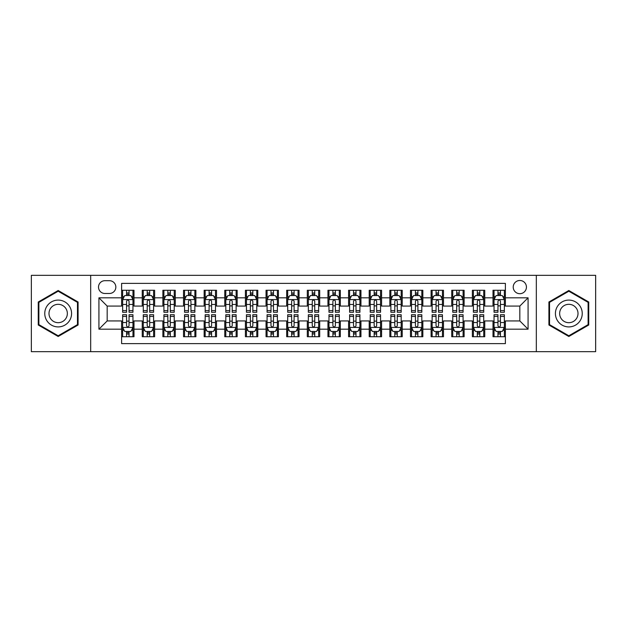 <?xml version="1.0" encoding="UTF-8"?>
<svg xmlns="http://www.w3.org/2000/svg" width="627" height="627" viewBox="0 0 627 627"><rect width="100%" height="100%" fill="white"/><g stroke="black" fill="none" stroke-linecap="round" stroke-linejoin="round"><path stroke-width="0.94" d="M519.822 280.488A6.599 6.599 0 0 0 513.223 287.088A6.599 6.599 0 0 0 519.822 293.695A6.599 6.599 0 0 0 526.429 287.088A6.599 6.599 0 0 0 519.822 280.488M536.328 351.669L595.65 351.669L595.65 275.331L536.328 275.331L536.328 351.669L90.672 351.669L90.672 275.331L31.35 275.331L31.35 351.669L90.672 351.669M505.386 290.285L493.002 290.285L493.002 297.817L484.749 297.817L484.749 306.07L493.002 306.07L493.002 297.817M484.749 297.817L484.749 290.285L472.374 290.285L472.374 297.817L464.121 297.817L464.121 306.07L472.374 306.07L472.374 297.817M464.121 297.817L464.121 290.285L451.738 290.285L451.738 297.817L443.485 297.817L443.485 306.07L451.738 306.07L451.738 297.817M443.485 297.817L443.485 290.285L431.102 290.285L431.102 297.817L422.849 297.817L422.849 306.07L431.102 306.07L431.102 297.817M422.849 297.817L422.849 290.285L410.473 290.285L410.473 297.817L402.221 297.817L402.221 306.07L410.473 306.07L410.473 297.817M402.221 297.817L402.221 290.285L389.837 290.285L389.837 297.817L381.584 297.817L381.584 306.07L389.837 306.07L389.837 297.817M381.584 297.817L381.584 290.285L369.209 290.285L369.209 297.817L360.956 297.817L360.956 306.07L369.209 306.07L369.209 297.817M360.956 297.817L360.956 290.285L348.573 290.285L348.573 297.817L340.32 297.817L340.32 306.07L348.573 306.07L348.573 297.817M340.32 297.817L340.32 290.285L327.945 290.285L327.945 297.817L319.692 297.817L319.692 306.07L327.945 306.07L327.945 297.817M319.692 297.817L319.692 290.285L307.308 290.285L307.308 297.817L299.055 297.817L299.055 306.07L307.308 306.07L307.308 297.817M299.055 297.817L299.055 290.285L286.68 290.285L286.68 297.817L278.427 297.817L278.427 306.07L286.68 306.07L286.68 297.817M278.427 297.817L278.427 290.285L266.044 290.285L266.044 297.817L257.791 297.817L257.791 306.07L266.044 306.07L266.044 297.817M257.791 297.817L257.791 290.285L245.416 290.285L245.416 297.817L237.163 297.817L237.163 306.07L245.416 306.07L245.416 297.817M237.163 297.817L237.163 290.285L224.779 290.285L224.779 297.817L216.527 297.817L216.527 306.07L224.779 306.07L224.779 297.817M216.527 297.817L216.527 290.285L204.151 290.285L204.151 297.817L195.898 297.817L195.898 306.07L204.151 306.07L204.151 297.817M195.898 297.817L195.898 290.285L183.515 290.285L183.515 297.817L175.262 297.817L175.262 306.07L183.515 306.07L183.515 297.817M175.262 297.817L175.262 290.285L162.879 290.285L162.879 297.817L154.626 297.817L154.626 306.07L162.879 306.07L162.879 297.817M154.626 297.817L154.626 290.285L142.251 290.285L142.251 306.07L133.998 306.07L133.998 290.285L121.614 290.285M121.614 336.715L133.998 336.715L133.998 320.93L142.251 320.93L142.251 336.715L154.626 336.715L154.626 320.93L162.879 320.93L162.879 329.183L154.626 329.183M162.879 329.183L162.879 336.715L175.262 336.715L175.262 320.93L183.515 320.93L183.515 329.183L175.262 329.183M183.515 329.183L183.515 336.715L195.898 336.715L195.898 320.93L204.151 320.93L204.151 329.183L195.898 329.183M204.151 329.183L204.151 336.715L216.527 336.715L216.527 320.93L224.779 320.93L224.779 329.183L216.527 329.183M224.779 329.183L224.779 336.715L237.163 336.715L237.163 320.93L245.416 320.93L245.416 329.183L237.163 329.183M245.416 329.183L245.416 336.715L257.791 336.715L257.791 320.93L266.044 320.93L266.044 329.183L257.791 329.183M266.044 329.183L266.044 336.715L278.427 336.715L278.427 320.93L286.68 320.93L286.68 329.183L278.427 329.183M286.68 329.183L286.68 336.715L299.055 336.715L299.055 320.93L307.308 320.93L307.308 329.183L299.055 329.183M307.308 329.183L307.308 336.715L319.692 336.715L319.692 320.93L327.945 320.93L327.945 329.183L319.692 329.183M327.945 329.183L327.945 336.715L340.32 336.715L340.32 320.93L348.573 320.93L348.573 329.183L340.32 329.183M348.573 329.183L348.573 336.715L360.956 336.715L360.956 320.93L369.209 320.93L369.209 329.183L360.956 329.183M369.209 329.183L369.209 336.715L381.584 336.715L381.584 320.93L389.837 320.93L389.837 329.183L381.584 329.183M389.837 329.183L389.837 336.715L402.221 336.715L402.221 320.93L410.473 320.93L410.473 329.183L402.221 329.183M410.473 329.183L410.473 336.715L422.849 336.715L422.849 320.93L431.102 320.93L431.102 329.183L422.849 329.183M431.102 329.183L431.102 336.715L443.485 336.715L443.485 320.93L451.738 320.93L451.738 329.183L443.485 329.183M451.738 329.183L451.738 336.715L464.121 336.715L464.121 320.93L472.374 320.93L472.374 329.183L464.121 329.183M472.374 329.183L472.374 336.715L484.749 336.715L484.749 320.93L493.002 320.93L493.002 329.183L484.749 329.183M104.905 293.483L109.443 293.483A6.395 6.395 0 0 0 115.838 287.088A6.395 6.395 0 0 0 109.443 280.692L104.905 280.692A6.395 6.395 0 0 0 98.51 287.088A6.395 6.395 0 0 0 104.905 293.483M536.328 275.331L90.672 275.331M505.386 297.817L505.386 283.373L121.614 283.373L121.614 306.07L107.178 306.07L107.178 320.93L121.614 320.93L121.614 343.627L505.386 343.627L505.386 320.93L519.822 320.93L519.822 306.07L505.386 306.07L505.386 297.817L528.075 297.817L528.075 329.183L505.386 329.183M121.614 329.183L98.925 329.183L98.925 297.817L121.614 297.817M493.002 329.183L493.002 336.715L505.386 336.715M121.614 295.45L122.649 295.45M126.568 295.45L129.044 295.45M132.963 295.45L133.998 295.45M121.614 305.866L122.649 305.866M126.568 305.866L129.044 305.866M132.963 305.866L133.998 305.866M121.614 321.134L122.649 321.134M126.568 321.134L129.044 321.134M132.963 321.134L133.998 321.134M121.614 331.55L122.649 331.55M126.568 331.55L129.044 331.55M132.963 331.55L133.998 331.55M142.251 305.866L143.285 305.866M147.204 305.866L149.681 305.866M153.599 305.866L154.626 305.866M142.251 295.45L143.285 295.45M147.204 295.45L149.681 295.45M153.599 295.45L154.626 295.45M142.251 321.134L143.285 321.134M147.204 321.134L149.681 321.134M153.599 321.134L154.626 321.134M142.251 331.55L143.285 331.55M147.204 331.55L149.681 331.55M153.599 331.55L154.626 331.55M162.879 321.134L163.913 321.134M167.832 321.134L170.309 321.134M174.228 321.134L175.262 321.134M162.879 331.55L163.913 331.55M167.832 331.55L170.309 331.55M174.228 331.55L175.262 331.55M162.879 295.45L163.913 295.45M167.832 295.45L170.309 295.45M174.228 295.45L175.262 295.45M162.879 305.866L163.913 305.866M167.832 305.866L170.309 305.866M174.228 305.866L175.262 305.866M183.515 321.134L184.55 321.134M188.468 321.134L190.945 321.134M194.864 321.134L195.898 321.134M183.515 331.55L184.55 331.55M188.468 331.55L190.945 331.55M194.864 331.55L195.898 331.55M183.515 295.45L184.55 295.45M188.468 295.45L190.945 295.45M194.864 295.45L195.898 295.45M183.515 305.866L184.55 305.866M188.468 305.866L190.945 305.866M194.864 305.866L195.898 305.866M204.151 321.134L205.178 321.134M209.097 321.134L211.573 321.134M215.492 321.134L216.527 321.134M204.151 331.55L205.178 331.55M209.097 331.55L211.573 331.55M215.492 331.55L216.527 331.55M204.151 295.45L205.178 295.45M209.097 295.45L211.573 295.45M215.492 295.45L216.527 295.45M204.151 305.866L205.178 305.866M209.097 305.866L211.573 305.866M215.492 305.866L216.527 305.866M224.779 321.134L225.814 321.134M229.733 321.134L232.209 321.134M236.128 321.134L237.163 321.134M224.779 331.55L225.814 331.55M229.733 331.55L232.209 331.55M236.128 331.55L237.163 331.55M224.779 295.45L225.814 295.45M229.733 295.45L232.209 295.45M236.128 295.45L237.163 295.45M224.779 305.866L225.814 305.866M229.733 305.866L232.209 305.866M236.128 305.866L237.163 305.866M245.416 321.134L246.442 321.134M250.361 321.134L252.838 321.134M256.764 321.134L257.791 321.134M245.416 331.55L246.442 331.55M250.361 331.55L252.838 331.55M256.764 331.55L257.791 331.55M245.416 295.45L246.442 295.45M250.361 295.45L252.838 295.45M256.764 295.45L257.791 295.45M245.416 305.866L246.442 305.866M250.361 305.866L252.838 305.866M256.764 305.866L257.791 305.866M266.044 321.134L267.078 321.134M270.997 321.134L273.474 321.134M277.393 321.134L278.427 321.134M266.044 331.55L267.078 331.55M270.997 331.55L273.474 331.55M277.393 331.55L278.427 331.55M266.044 295.45L267.078 295.45M270.997 295.45L273.474 295.45M277.393 295.45L278.427 295.45M266.044 305.866L267.078 305.866M270.997 305.866L273.474 305.866M277.393 305.866L278.427 305.866M286.68 321.134L287.707 321.134M291.633 321.134L294.102 321.134M298.029 321.134L299.055 321.134M286.68 331.55L287.707 331.55M291.633 331.55L294.102 331.55M298.029 331.55L299.055 331.55M286.68 295.45L287.707 295.45M291.633 295.45L294.102 295.45M298.029 295.45L299.055 295.45M286.68 305.866L287.707 305.866M291.633 305.866L294.102 305.866M298.029 305.866L299.055 305.866M307.308 321.134L308.343 321.134M312.262 321.134L314.738 321.134M318.657 321.134L319.692 321.134M307.308 331.55L308.343 331.55M312.262 331.55L314.738 331.55M318.657 331.55L319.692 331.55M307.308 295.45L308.343 295.45M312.262 295.45L314.738 295.45M318.657 295.45L319.692 295.45M307.308 305.866L308.343 305.866M312.262 305.866L314.738 305.866M318.657 305.866L319.692 305.866M327.945 321.134L328.971 321.134M332.898 321.134L335.367 321.134M339.293 321.134L340.32 321.134M327.945 331.55L328.971 331.55M332.898 331.55L335.367 331.55M339.293 331.55L340.32 331.55M327.945 295.45L328.971 295.45M332.898 295.45L335.367 295.45M339.293 295.45L340.32 295.45M327.945 305.866L328.971 305.866M332.898 305.866L335.367 305.866M339.293 305.866L340.32 305.866M348.573 321.134L349.607 321.134M353.526 321.134L356.003 321.134M359.922 321.134L360.956 321.134M348.573 331.55L349.607 331.55M353.526 331.55L356.003 331.55M359.922 331.55L360.956 331.55M348.573 295.45L349.607 295.45M353.526 295.45L356.003 295.45M359.922 295.45L360.956 295.45M348.573 305.866L349.607 305.866M353.526 305.866L356.003 305.866M359.922 305.866L360.956 305.866M369.209 321.134L370.236 321.134M374.162 321.134L376.639 321.134M380.558 321.134L381.584 321.134M369.209 331.55L370.236 331.55M374.162 331.55L376.639 331.55M380.558 331.55L381.584 331.55M369.209 295.45L370.236 295.45M374.162 295.45L376.639 295.45M380.558 295.45L381.584 295.45M369.209 305.866L370.236 305.866M374.162 305.866L376.639 305.866M380.558 305.866L381.584 305.866M389.837 321.134L390.872 321.134M394.791 321.134L397.267 321.134M401.186 321.134L402.221 321.134M389.837 331.55L390.872 331.55M394.791 331.55L397.267 331.55M401.186 331.55L402.221 331.55M389.837 295.45L390.872 295.45M394.791 295.45L397.267 295.45M401.186 295.45L402.221 295.45M389.837 305.866L390.872 305.866M394.791 305.866L397.267 305.866M401.186 305.866L402.221 305.866M410.473 321.134L411.508 321.134M415.427 321.134L417.903 321.134M421.822 321.134L422.849 321.134M410.473 331.55L411.508 331.55M415.427 331.55L417.903 331.55M421.822 331.55L422.849 331.55M410.473 295.45L411.508 295.45M415.427 295.45L417.903 295.45M421.822 295.45L422.849 295.45M410.473 305.866L411.508 305.866M415.427 305.866L417.903 305.866M421.822 305.866L422.849 305.866M431.102 321.134L432.136 321.134M436.055 321.134L438.532 321.134M442.45 321.134L443.485 321.134M431.102 331.55L432.136 331.55M436.055 331.55L438.532 331.55M442.45 331.55L443.485 331.55M431.102 295.45L432.136 295.45M436.055 295.45L438.532 295.45M442.45 295.45L443.485 295.45M431.102 305.866L432.136 305.866M436.055 305.866L438.532 305.866M442.45 305.866L443.485 305.866M451.738 321.134L452.772 321.134M456.691 321.134L459.168 321.134M463.087 321.134L464.121 321.134M451.738 331.55L452.772 331.55M456.691 331.55L459.168 331.55M463.087 331.55L464.121 331.55M451.738 295.45L452.772 295.45M456.691 295.45L459.168 295.45M463.087 295.45L464.121 295.45M451.738 305.866L452.772 305.866M456.691 305.866L459.168 305.866M463.087 305.866L464.121 305.866M472.374 321.134L473.401 321.134M477.319 321.134L479.796 321.134M483.715 321.134L484.749 321.134M472.374 331.55L473.401 331.55M477.319 331.55L479.796 331.55M483.715 331.55L484.749 331.55M472.374 295.45L473.401 295.45M477.319 295.45L479.796 295.45M483.715 295.45L484.749 295.45M472.374 305.866L473.401 305.866M477.319 305.866L479.796 305.866M483.715 305.866L484.749 305.866M493.002 321.134L494.037 321.134M497.956 321.134L500.432 321.134M504.351 321.134L505.386 321.134M493.002 331.55L494.037 331.55M497.956 331.55L500.432 331.55M504.351 331.55L505.386 331.55M493.002 295.45L494.037 295.45M497.956 295.45L500.432 295.45M504.351 295.45L505.386 295.45M493.002 305.866L494.037 305.866M497.956 305.866L500.432 305.866M504.351 305.866L505.386 305.866M107.178 306.07L98.925 297.817M107.178 320.93L98.925 329.183M528.075 297.817L519.822 306.07M528.075 329.183L519.822 320.93M58.17 336.487L78.085 324.998L78.085 302.002L58.17 290.513L38.263 302.002L38.263 324.998L58.17 336.487M588.737 302.002L568.83 290.513L548.915 302.002L548.915 324.998L568.83 336.487L588.737 324.998L588.737 302.002M129.044 292.974L126.568 292.974M132.963 310.584L129.044 310.584L129.044 312.262L132.963 312.262L132.963 299.675L130.902 295.552L124.71 295.552L122.649 299.675L122.649 312.262L126.568 312.262L126.568 310.584L122.649 310.584M122.649 299.675L122.649 290.285M132.963 299.675L132.963 290.285M126.568 295.552L126.568 290.285M129.044 290.285L129.044 295.552M129.044 310.584L129.044 301.226C128.221 299.635 127.399 299.635 126.568 301.226L126.568 310.584M126.568 334.026L129.044 334.026M122.649 316.416L126.568 316.416L126.568 314.738L122.649 314.738L122.649 327.325L124.71 331.448L130.902 331.448L132.963 327.325L132.963 314.738L129.044 314.738L129.044 316.416L132.963 316.416M132.963 327.325L132.963 336.715M122.649 327.325L122.649 336.715M129.044 331.448L129.044 336.715M126.568 336.715L126.568 331.448M126.568 316.416L126.568 325.774C127.391 327.365 128.221 327.365 129.044 325.774L129.044 316.416M58.17 300.09A13.41 13.41 0 0 0 44.76 313.5A13.41 13.41 0 0 0 58.17 326.91A13.41 13.41 0 0 0 71.58 313.5A13.41 13.41 0 0 0 58.17 300.09M58.17 304.322A9.178 9.178 0 0 0 48.992 313.5A9.178 9.178 0 0 0 58.17 322.678A9.178 9.178 0 0 0 67.355 313.5A9.178 9.178 0 0 0 58.17 304.322M77.466 324.637L58.17 335.774L38.882 324.637L38.882 302.363L58.17 291.226L77.466 302.363L77.466 324.637M557.215 306.791A13.41 13.41 0 0 0 562.121 325.115A13.41 13.41 0 0 0 580.445 320.209A13.41 13.41 0 0 0 575.531 301.885A13.41 13.41 0 0 0 557.215 306.791M560.875 308.907A9.178 9.178 0 0 0 564.237 321.455A9.178 9.178 0 0 0 576.777 318.093A9.178 9.178 0 0 0 573.415 305.545A9.178 9.178 0 0 0 560.875 308.907M588.118 302.363L588.118 324.637L568.83 335.774L549.534 324.637L549.534 302.363L568.83 291.226L588.118 302.363M149.681 292.974L147.204 292.974M153.599 310.584L149.681 310.584L149.681 312.262L153.599 312.262L153.599 299.675L151.538 295.552L145.346 295.552L143.285 299.675L143.285 312.262L147.204 312.262L147.204 310.584L143.285 310.584M143.285 299.675L143.285 290.285M153.599 299.675L153.599 290.285M147.204 295.552L147.204 290.285M149.681 290.285L149.681 295.552M149.681 310.584L149.681 301.226C148.85 299.635 148.027 299.635 147.204 301.226L147.204 310.584M170.309 292.974L167.832 292.974M174.228 310.584L170.309 310.584L170.309 312.262L174.228 312.262L174.228 299.675L172.166 295.552L165.975 295.552L163.913 299.675L163.913 312.262L167.832 312.262L167.832 310.584L163.913 310.584M163.913 299.675L163.913 290.285M174.228 299.675L174.228 290.285M167.832 295.552L167.832 290.285M170.309 290.285L170.309 295.552M170.309 310.584L170.309 301.226C169.486 299.635 168.663 299.635 167.832 301.226L167.832 310.584M190.945 292.974L188.468 292.974M194.864 310.584L190.945 310.584L190.945 312.262L194.864 312.262L194.864 299.675L192.802 295.552L186.611 295.552L184.55 299.675L184.55 312.262L188.468 312.262L188.468 310.584L184.55 310.584M184.55 299.675L184.55 290.285M194.864 299.675L194.864 290.285M188.468 295.552L188.468 290.285M190.945 290.285L190.945 295.552M190.945 310.584L190.945 301.226C190.122 299.635 189.291 299.635 188.468 301.226L188.468 310.584M211.573 292.974L209.097 292.974M215.492 310.584L211.573 310.584L211.573 312.262L215.492 312.262L215.492 299.675L213.431 295.552L207.239 295.552L205.178 299.675L205.178 312.262L209.097 312.262L209.097 310.584L205.178 310.584M205.178 299.675L205.178 290.285M215.492 299.675L215.492 290.285M209.097 295.552L209.097 290.285M211.573 290.285L211.573 295.552M211.573 310.584L211.573 301.226C210.75 299.635 209.927 299.635 209.097 301.226L209.097 310.584M147.204 334.026L149.681 334.026M143.285 316.416L147.204 316.416L147.204 314.738L143.285 314.738L143.285 327.325L145.346 331.448L151.538 331.448L153.599 327.325L153.599 314.738L149.681 314.738L149.681 316.416L153.599 316.416M153.599 327.325L153.599 336.715M143.285 327.325L143.285 336.715M149.681 331.448L149.681 336.715M147.204 336.715L147.204 331.448M147.204 316.416L147.204 325.774C148.027 327.365 148.85 327.365 149.681 325.774L149.681 316.416M167.832 334.026L170.309 334.026M163.913 316.416L167.832 316.416L167.832 314.738L163.913 314.738L163.913 327.325L165.975 331.448L172.166 331.448L174.228 327.325L174.228 314.738L170.309 314.738L170.309 316.416L174.228 316.416M174.228 327.325L174.228 336.715M163.913 327.325L163.913 336.715M170.309 331.448L170.309 336.715M167.832 336.715L167.832 331.448M167.832 316.416L167.832 325.774C168.655 327.365 169.486 327.365 170.309 325.774L170.309 316.416M188.468 334.026L190.945 334.026M184.55 316.416L188.468 316.416L188.468 314.738L184.55 314.738L184.55 327.325L186.611 331.448L192.802 331.448L194.864 327.325L194.864 314.738L190.945 314.738L190.945 316.416L194.864 316.416M194.864 327.325L194.864 336.715M184.55 327.325L184.55 336.715M190.945 331.448L190.945 336.715M188.468 336.715L188.468 331.448M188.468 316.416L188.468 325.774C189.291 327.365 190.114 327.365 190.945 325.774L190.945 316.416M209.097 334.026L211.573 334.026M205.178 316.416L209.097 316.416L209.097 314.738L205.178 314.738L205.178 327.325L207.239 331.448L213.431 331.448L215.492 327.325L215.492 314.738L211.573 314.738L211.573 316.416L215.492 316.416M215.492 327.325L215.492 336.715M205.178 327.325L205.178 336.715M211.573 331.448L211.573 336.715M209.097 336.715L209.097 331.448M209.097 316.416L209.097 325.774C209.927 327.365 210.75 327.365 211.573 325.774L211.573 316.416M232.209 292.974L229.733 292.974M236.128 310.584L232.209 310.584L232.209 312.262L236.128 312.262L236.128 299.675L234.067 295.552L227.875 295.552L225.814 299.675L225.814 312.262L229.733 312.262L229.733 310.584L225.814 310.584M225.814 299.675L225.814 290.285M236.128 299.675L236.128 290.285M229.733 295.552L229.733 290.285M232.209 290.285L232.209 295.552M232.209 310.584L232.209 301.226C231.387 299.635 230.556 299.635 229.733 301.226L229.733 310.584M229.733 334.026L232.209 334.026M225.814 316.416L229.733 316.416L229.733 314.738L225.814 314.738L225.814 327.325L227.875 331.448L234.067 331.448L236.128 327.325L236.128 314.738L232.209 314.738L232.209 316.416L236.128 316.416M236.128 327.325L236.128 336.715M225.814 327.325L225.814 336.715M232.209 331.448L232.209 336.715M229.733 336.715L229.733 331.448M229.733 316.416L229.733 325.774C230.556 327.365 231.379 327.365 232.209 325.774L232.209 316.416M252.838 292.974L250.361 292.974M256.764 310.584L252.838 310.584L252.838 312.262L256.764 312.262L256.764 299.675L254.695 295.552L248.504 295.552L246.442 299.675L246.442 312.262L250.361 312.262L250.361 310.584L246.442 310.584M246.442 299.675L246.442 290.285M256.764 299.675L256.764 290.285M250.361 295.552L250.361 290.285M252.838 290.285L252.838 295.552M252.838 310.584L252.838 301.226C252.015 299.635 251.192 299.635 250.361 301.226L250.361 310.584M250.361 334.026L252.838 334.026M246.442 316.416L250.361 316.416L250.361 314.738L246.442 314.738L246.442 327.325L248.504 331.448L254.695 331.448L256.764 327.325L256.764 314.738L252.838 314.738L252.838 316.416L256.764 316.416M256.764 327.325L256.764 336.715M246.442 327.325L246.442 336.715M252.838 331.448L252.838 336.715M250.361 336.715L250.361 331.448M250.361 316.416L250.361 325.774C251.192 327.365 252.015 327.365 252.838 325.774L252.838 316.416M273.474 292.974L270.997 292.974M277.393 310.584L273.474 310.584L273.474 312.262L277.393 312.262L277.393 299.675L275.331 295.552L269.14 295.552L267.078 299.675L267.078 312.262L270.997 312.262L270.997 310.584L267.078 310.584M267.078 299.675L267.078 290.285M277.393 299.675L277.393 290.285M270.997 295.552L270.997 290.285M273.474 290.285L273.474 295.552M273.474 310.584L273.474 301.226C272.651 299.635 271.82 299.635 270.997 301.226L270.997 310.584M270.997 334.026L273.474 334.026M267.078 316.416L270.997 316.416L270.997 314.738L267.078 314.738L267.078 327.325L269.14 331.448L275.331 331.448L277.393 327.325L277.393 314.738L273.474 314.738L273.474 316.416L277.393 316.416M277.393 327.325L277.393 336.715M267.078 327.325L267.078 336.715M273.474 331.448L273.474 336.715M270.997 336.715L270.997 331.448M270.997 316.416L270.997 325.774C271.82 327.365 272.643 327.365 273.474 325.774L273.474 316.416M294.102 292.974L291.633 292.974M298.029 310.584L294.102 310.584L294.102 312.262L298.029 312.262L298.029 299.675L295.96 295.552L289.776 295.552L287.707 299.675L287.707 312.262L291.633 312.262L291.633 310.584L287.707 310.584M287.707 299.675L287.707 290.285M298.029 299.675L298.029 290.285M291.633 295.552L291.633 290.285M294.102 290.285L294.102 295.552M294.102 310.584L294.102 301.226C293.279 299.635 292.456 299.635 291.633 301.226L291.633 310.584M291.633 334.026L294.102 334.026M287.707 316.416L291.633 316.416L291.633 314.738L287.707 314.738L287.707 327.325L289.776 331.448L295.96 331.448L298.029 327.325L298.029 314.738L294.102 314.738L294.102 316.416L298.029 316.416M298.029 327.325L298.029 336.715M287.707 327.325L287.707 336.715M294.102 331.448L294.102 336.715M291.633 336.715L291.633 331.448M291.633 316.416L291.633 325.774C292.456 327.365 293.279 327.365 294.102 325.774L294.102 316.416M314.738 292.974L312.262 292.974M318.657 310.584L314.738 310.584L314.738 312.262L318.657 312.262L318.657 299.675L316.596 295.552L310.404 295.552L308.343 299.675L308.343 312.262L312.262 312.262L312.262 310.584L308.343 310.584M308.343 299.675L308.343 290.285M318.657 299.675L318.657 290.285M312.262 295.552L312.262 290.285M314.738 290.285L314.738 295.552M314.738 310.584L314.738 301.226C313.915 299.635 313.085 299.635 312.262 301.226L312.262 310.584M335.367 292.974L332.898 292.974M339.293 310.584L335.367 310.584L335.367 312.262L339.293 312.262L339.293 299.675L337.224 295.552L331.04 295.552L328.971 299.675L328.971 312.262L332.898 312.262L332.898 310.584L328.971 310.584M328.971 299.675L328.971 290.285M339.293 299.675L339.293 290.285M332.898 295.552L332.898 290.285M335.367 290.285L335.367 295.552M335.367 310.584L335.367 301.226C334.544 299.635 333.721 299.635 332.898 301.226L332.898 310.584M356.003 292.974L353.526 292.974M359.922 310.584L356.003 310.584L356.003 312.262L359.922 312.262L359.922 299.675L357.86 295.552L351.669 295.552L349.607 299.675L349.607 312.262L353.526 312.262L353.526 310.584L349.607 310.584M349.607 299.675L349.607 290.285M359.922 299.675L359.922 290.285M353.526 295.552L353.526 290.285M356.003 290.285L356.003 295.552M356.003 310.584L356.003 301.226C355.18 299.635 354.357 299.635 353.526 301.226L353.526 310.584M376.639 292.974L374.162 292.974M380.558 310.584L376.639 310.584L376.639 312.262L380.558 312.262L380.558 299.675L378.496 295.552L372.305 295.552L370.236 299.675L370.236 312.262L374.162 312.262L374.162 310.584L370.236 310.584M370.236 299.675L370.236 290.285M380.558 299.675L380.558 290.285M374.162 295.552L374.162 290.285M376.639 290.285L376.639 295.552M376.639 310.584L376.639 301.226C375.808 299.635 374.985 299.635 374.162 301.226L374.162 310.584M397.267 292.974L394.791 292.974M401.186 310.584L397.267 310.584L397.267 312.262L401.186 312.262L401.186 299.675L399.125 295.552L392.933 295.552L390.872 299.675L390.872 312.262L394.791 312.262L394.791 310.584L390.872 310.584M390.872 299.675L390.872 290.285M401.186 299.675L401.186 290.285M394.791 295.552L394.791 290.285M397.267 290.285L397.267 295.552M397.267 310.584L397.267 301.226C396.444 299.635 395.621 299.635 394.791 301.226L394.791 310.584M417.903 292.974L415.427 292.974M421.822 310.584L417.903 310.584L417.903 312.262L421.822 312.262L421.822 299.675L419.761 295.552L413.569 295.552L411.508 299.675L411.508 312.262L415.427 312.262L415.427 310.584L411.508 310.584M411.508 299.675L411.508 290.285M421.822 299.675L421.822 290.285M415.427 295.552L415.427 290.285M417.903 290.285L417.903 295.552M417.903 310.584L417.903 301.226C417.073 299.635 416.25 299.635 415.427 301.226L415.427 310.584M438.532 292.974L436.055 292.974M442.45 310.584L438.532 310.584L438.532 312.262L442.45 312.262L442.45 299.675L440.389 295.552L434.197 295.552L432.136 299.675L432.136 312.262L436.055 312.262L436.055 310.584L432.136 310.584M432.136 299.675L432.136 290.285M442.45 299.675L442.45 290.285M436.055 295.552L436.055 290.285M438.532 290.285L438.532 295.552M438.532 310.584L438.532 301.226C437.709 299.635 436.886 299.635 436.055 301.226L436.055 310.584M459.168 292.974L456.691 292.974M463.087 310.584L459.168 310.584L459.168 312.262L463.087 312.262L463.087 299.675L461.025 295.552L454.834 295.552L452.772 299.675L452.772 312.262L456.691 312.262L456.691 310.584L452.772 310.584M452.772 299.675L452.772 290.285M463.087 299.675L463.087 290.285M456.691 295.552L456.691 290.285M459.168 290.285L459.168 295.552M459.168 310.584L459.168 301.226C458.345 299.635 457.514 299.635 456.691 301.226L456.691 310.584M479.796 292.974L477.319 292.974M483.715 310.584L479.796 310.584L479.796 312.262L483.715 312.262L483.715 299.675L481.654 295.552L475.462 295.552L473.401 299.675L473.401 312.262L477.319 312.262L477.319 310.584L473.401 310.584M473.401 299.675L473.401 290.285M483.715 299.675L483.715 290.285M477.319 295.552L477.319 290.285M479.796 290.285L479.796 295.552M479.796 310.584L479.796 301.226C478.973 299.635 478.15 299.635 477.319 301.226L477.319 310.584M312.262 334.026L314.738 334.026M308.343 316.416L312.262 316.416L312.262 314.738L308.343 314.738L308.343 327.325L310.404 331.448L316.596 331.448L318.657 327.325L318.657 314.738L314.738 314.738L314.738 316.416L318.657 316.416M318.657 327.325L318.657 336.715M308.343 327.325L308.343 336.715M314.738 331.448L314.738 336.715M312.262 336.715L312.262 331.448M312.262 316.416L312.262 325.774C313.085 327.365 313.915 327.365 314.738 325.774L314.738 316.416M332.898 334.026L335.367 334.026M328.971 316.416L332.898 316.416L332.898 314.738L328.971 314.738L328.971 327.325L331.04 331.448L337.224 331.448L339.293 327.325L339.293 314.738L335.367 314.738L335.367 316.416L339.293 316.416M339.293 327.325L339.293 336.715M328.971 327.325L328.971 336.715M335.367 331.448L335.367 336.715M332.898 336.715L332.898 331.448M332.898 316.416L332.898 325.774C333.721 327.365 334.544 327.365 335.367 325.774L335.367 316.416M353.526 334.026L356.003 334.026M349.607 316.416L353.526 316.416L353.526 314.738L349.607 314.738L349.607 327.325L351.669 331.448L357.86 331.448L359.922 327.325L359.922 314.738L356.003 314.738L356.003 316.416L359.922 316.416M359.922 327.325L359.922 336.715M349.607 327.325L349.607 336.715M356.003 331.448L356.003 336.715M353.526 336.715L353.526 331.448M353.526 316.416L353.526 325.774C354.349 327.365 355.18 327.365 356.003 325.774L356.003 316.416M374.162 334.026L376.639 334.026M370.236 316.416L374.162 316.416L374.162 314.738L370.236 314.738L370.236 327.325L372.305 331.448L378.496 331.448L380.558 327.325L380.558 314.738L376.639 314.738L376.639 316.416L380.558 316.416M380.558 327.325L380.558 336.715M370.236 327.325L370.236 336.715M376.639 331.448L376.639 336.715M374.162 336.715L374.162 331.448M374.162 316.416L374.162 325.774C374.985 327.365 375.808 327.365 376.639 325.774L376.639 316.416M394.791 334.026L397.267 334.026M390.872 316.416L394.791 316.416L394.791 314.738L390.872 314.738L390.872 327.325L392.933 331.448L399.125 331.448L401.186 327.325L401.186 314.738L397.267 314.738L397.267 316.416L401.186 316.416M401.186 327.325L401.186 336.715M390.872 327.325L390.872 336.715M397.267 331.448L397.267 336.715M394.791 336.715L394.791 331.448M394.791 316.416L394.791 325.774C395.613 327.365 396.444 327.365 397.267 325.774L397.267 316.416M415.427 334.026L417.903 334.026M411.508 316.416L415.427 316.416L415.427 314.738L411.508 314.738L411.508 327.325L413.569 331.448L419.761 331.448L421.822 327.325L421.822 314.738L417.903 314.738L417.903 316.416L421.822 316.416M421.822 327.325L421.822 336.715M411.508 327.325L411.508 336.715M417.903 331.448L417.903 336.715M415.427 336.715L415.427 331.448M415.427 316.416L415.427 325.774C416.25 327.365 417.073 327.365 417.903 325.774L417.903 316.416M436.055 334.026L438.532 334.026M432.136 316.416L436.055 316.416L436.055 314.738L432.136 314.738L432.136 327.325L434.197 331.448L440.389 331.448L442.45 327.325L442.45 314.738L438.532 314.738L438.532 316.416L442.45 316.416M442.45 327.325L442.45 336.715M432.136 327.325L432.136 336.715M438.532 331.448L438.532 336.715M436.055 336.715L436.055 331.448M436.055 316.416L436.055 325.774C436.878 327.365 437.709 327.365 438.532 325.774L438.532 316.416M456.691 334.026L459.168 334.026M452.772 316.416L456.691 316.416L456.691 314.738L452.772 314.738L452.772 327.325L454.834 331.448L461.025 331.448L463.087 327.325L463.087 314.738L459.168 314.738L459.168 316.416L463.087 316.416M463.087 327.325L463.087 336.715M452.772 327.325L452.772 336.715M459.168 331.448L459.168 336.715M456.691 336.715L456.691 331.448M456.691 316.416L456.691 325.774C457.514 327.365 458.337 327.365 459.168 325.774L459.168 316.416M477.319 334.026L479.796 334.026M473.401 316.416L477.319 316.416L477.319 314.738L473.401 314.738L473.401 327.325L475.462 331.448L481.654 331.448L483.715 327.325L483.715 314.738L479.796 314.738L479.796 316.416L483.715 316.416M483.715 327.325L483.715 336.715M473.401 327.325L473.401 336.715M479.796 331.448L479.796 336.715M477.319 336.715L477.319 331.448M477.319 316.416L477.319 325.774C478.15 327.365 478.973 327.365 479.796 325.774L479.796 316.416M500.432 292.974L497.956 292.974M504.351 310.584L500.432 310.584L500.432 312.262L504.351 312.262L504.351 299.675L502.29 295.552L496.098 295.552L494.037 299.675L494.037 312.262L497.956 312.262L497.956 310.584L494.037 310.584M494.037 299.675L494.037 290.285M504.351 299.675L504.351 290.285M497.956 295.552L497.956 290.285M500.432 290.285L500.432 295.552M500.432 310.584L500.432 301.226C499.609 299.635 498.778 299.635 497.956 301.226L497.956 310.584M497.956 334.026L500.432 334.026M494.037 316.416L497.956 316.416L497.956 314.738L494.037 314.738L494.037 327.325L496.098 331.448L502.29 331.448L504.351 327.325L504.351 314.738L500.432 314.738L500.432 316.416L504.351 316.416M504.351 327.325L504.351 336.715M494.037 327.325L494.037 336.715M500.432 331.448L500.432 336.715M497.956 336.715L497.956 331.448M497.956 316.416L497.956 325.774C498.778 327.365 499.601 327.365 500.432 325.774L500.432 316.416M142.251 329.183L133.998 329.183M142.251 297.817L133.998 297.817M132.916 299.573L122.704 299.573M122.649 296.689L124.146 296.689M131.466 296.689L132.963 296.689M126.568 304.456L122.649 304.456M132.963 304.456L129.044 304.456M129.044 294.282L126.568 294.282M122.704 327.427L132.916 327.427M132.963 330.311L131.466 330.311M124.146 330.311L122.649 330.311M129.044 322.544L132.963 322.544M122.649 322.544L126.568 322.544M126.568 332.718L129.044 332.718M153.544 299.573L143.332 299.573M143.285 296.689L144.774 296.689M152.102 296.689L153.599 296.689M147.204 304.456L143.285 304.456M153.599 304.456L149.681 304.456M149.681 294.282L147.204 294.282M174.181 299.573L163.968 299.573M163.913 296.689L165.41 296.689M172.738 296.689L174.228 296.689M167.832 304.456L163.913 304.456M174.228 304.456L170.309 304.456M170.309 294.282L167.832 294.282M194.809 299.573L184.597 299.573M184.55 296.689L186.039 296.689M193.367 296.689L194.864 296.689M188.468 304.456L184.55 304.456M194.864 304.456L190.945 304.456M190.945 294.282L188.468 294.282M215.445 299.573L205.233 299.573M205.178 296.689L206.675 296.689M214.003 296.689L215.492 296.689M209.097 304.456L205.178 304.456M215.492 304.456L211.573 304.456M211.573 294.282L209.097 294.282M143.332 327.427L153.544 327.427M153.599 330.311L152.102 330.311M144.774 330.311L143.285 330.311M149.681 322.544L153.599 322.544M143.285 322.544L147.204 322.544M147.204 332.718L149.681 332.718M163.968 327.427L174.181 327.427M174.228 330.311L172.738 330.311M165.41 330.311L163.913 330.311M170.309 322.544L174.228 322.544M163.913 322.544L167.832 322.544M167.832 332.718L170.309 332.718M184.597 327.427L194.809 327.427M194.864 330.311L193.367 330.311M186.039 330.311L184.55 330.311M190.945 322.544L194.864 322.544M184.55 322.544L188.468 322.544M188.468 332.718L190.945 332.718M205.233 327.427L215.445 327.427M215.492 330.311L214.003 330.311M206.675 330.311L205.178 330.311M211.573 322.544L215.492 322.544M205.178 322.544L209.097 322.544M209.097 332.718L211.573 332.718M236.073 299.573L225.861 299.573M225.814 296.689L227.311 296.689M234.631 296.689L236.128 296.689M229.733 304.456L225.814 304.456M236.128 304.456L232.209 304.456M232.209 294.282L229.733 294.282M225.861 327.427L236.073 327.427M236.128 330.311L234.631 330.311M227.311 330.311L225.814 330.311M232.209 322.544L236.128 322.544M225.814 322.544L229.733 322.544M229.733 332.718L232.209 332.718M256.709 299.573L246.497 299.573M246.442 296.689L247.939 296.689M255.267 296.689L256.764 296.689M250.361 304.456L246.442 304.456M256.764 304.456L252.838 304.456M252.838 294.282L250.361 294.282M246.497 327.427L256.709 327.427M256.764 330.311L255.267 330.311M247.939 330.311L246.442 330.311M252.838 322.544L256.764 322.544M246.442 322.544L250.361 322.544M250.361 332.718L252.838 332.718M277.338 299.573L267.126 299.573M267.078 296.689L268.575 296.689M275.896 296.689L277.393 296.689M270.997 304.456L267.078 304.456M277.393 304.456L273.474 304.456M273.474 294.282L270.997 294.282M267.126 327.427L277.338 327.427M277.393 330.311L275.896 330.311M268.575 330.311L267.078 330.311M273.474 322.544L277.393 322.544M267.078 322.544L270.997 322.544M270.997 332.718L273.474 332.718M297.974 299.573L287.762 299.573M287.707 296.689L289.204 296.689M296.532 296.689L298.029 296.689M291.633 304.456L287.707 304.456M298.029 304.456L294.102 304.456M294.102 294.282L291.633 294.282M287.762 327.427L297.974 327.427M298.029 330.311L296.532 330.311M289.204 330.311L287.707 330.311M294.102 322.544L298.029 322.544M287.707 322.544L291.633 322.544M291.633 332.718L294.102 332.718M318.61 299.573L308.39 299.573M308.343 296.689L309.84 296.689M317.16 296.689L318.657 296.689M312.262 304.456L308.343 304.456M318.657 304.456L314.738 304.456M314.738 294.282L312.262 294.282M339.238 299.573L329.026 299.573M328.971 296.689L330.468 296.689M337.796 296.689L339.293 296.689M332.898 304.456L328.971 304.456M339.293 304.456L335.367 304.456M335.367 294.282L332.898 294.282M359.874 299.573L349.662 299.573M349.607 296.689L351.104 296.689M358.425 296.689L359.922 296.689M353.526 304.456L349.607 304.456M359.922 304.456L356.003 304.456M356.003 294.282L353.526 294.282M380.503 299.573L370.291 299.573M370.236 296.689L371.733 296.689M379.061 296.689L380.558 296.689M374.162 304.456L370.236 304.456M380.558 304.456L376.639 304.456M376.639 294.282L374.162 294.282M401.139 299.573L390.927 299.573M390.872 296.689L392.369 296.689M399.689 296.689L401.186 296.689M394.791 304.456L390.872 304.456M401.186 304.456L397.267 304.456M397.267 294.282L394.791 294.282M421.767 299.573L411.555 299.573M411.508 296.689L412.997 296.689M420.325 296.689L421.822 296.689M415.427 304.456L411.508 304.456M421.822 304.456L417.903 304.456M417.903 294.282L415.427 294.282M442.403 299.573L432.191 299.573M432.136 296.689L433.633 296.689M440.961 296.689L442.45 296.689M436.055 304.456L432.136 304.456M442.45 304.456L438.532 304.456M438.532 294.282L436.055 294.282M463.032 299.573L452.819 299.573M452.772 296.689L454.262 296.689M461.59 296.689L463.087 296.689M456.691 304.456L452.772 304.456M463.087 304.456L459.168 304.456M459.168 294.282L456.691 294.282M483.668 299.573L473.456 299.573M473.401 296.689L474.898 296.689M482.226 296.689L483.715 296.689M477.319 304.456L473.401 304.456M483.715 304.456L479.796 304.456M479.796 294.282L477.319 294.282M308.39 327.427L318.61 327.427M318.657 330.311L317.16 330.311M309.84 330.311L308.343 330.311M314.738 322.544L318.657 322.544M308.343 322.544L312.262 322.544M312.262 332.718L314.738 332.718M329.026 327.427L339.238 327.427M339.293 330.311L337.796 330.311M330.468 330.311L328.971 330.311M335.367 322.544L339.293 322.544M328.971 322.544L332.898 322.544M332.898 332.718L335.367 332.718M349.662 327.427L359.874 327.427M359.922 330.311L358.425 330.311M351.104 330.311L349.607 330.311M356.003 322.544L359.922 322.544M349.607 322.544L353.526 322.544M353.526 332.718L356.003 332.718M370.291 327.427L380.503 327.427M380.558 330.311L379.061 330.311M371.733 330.311L370.236 330.311M376.639 322.544L380.558 322.544M370.236 322.544L374.162 322.544M374.162 332.718L376.639 332.718M390.927 327.427L401.139 327.427M401.186 330.311L399.689 330.311M392.369 330.311L390.872 330.311M397.267 322.544L401.186 322.544M390.872 322.544L394.791 322.544M394.791 332.718L397.267 332.718M411.555 327.427L421.767 327.427M421.822 330.311L420.325 330.311M412.997 330.311L411.508 330.311M417.903 322.544L421.822 322.544M411.508 322.544L415.427 322.544M415.427 332.718L417.903 332.718M432.191 327.427L442.403 327.427M442.45 330.311L440.961 330.311M433.633 330.311L432.136 330.311M438.532 322.544L442.45 322.544M432.136 322.544L436.055 322.544M436.055 332.718L438.532 332.718M452.819 327.427L463.032 327.427M463.087 330.311L461.59 330.311M454.262 330.311L452.772 330.311M459.168 322.544L463.087 322.544M452.772 322.544L456.691 322.544M456.691 332.718L459.168 332.718M473.456 327.427L483.668 327.427M483.715 330.311L482.226 330.311M474.898 330.311L473.401 330.311M479.796 322.544L483.715 322.544M473.401 322.544L477.319 322.544M477.319 332.718L479.796 332.718M504.296 299.573L494.084 299.573M494.037 296.689L495.534 296.689M502.854 296.689L504.351 296.689M497.956 304.456L494.037 304.456M504.351 304.456L500.432 304.456M500.432 294.282L497.956 294.282M494.084 327.427L504.296 327.427M504.351 330.311L502.854 330.311M495.534 330.311L494.037 330.311M500.432 322.544L504.351 322.544M494.037 322.544L497.956 322.544M497.956 332.718L500.432 332.718"/></g></svg>
